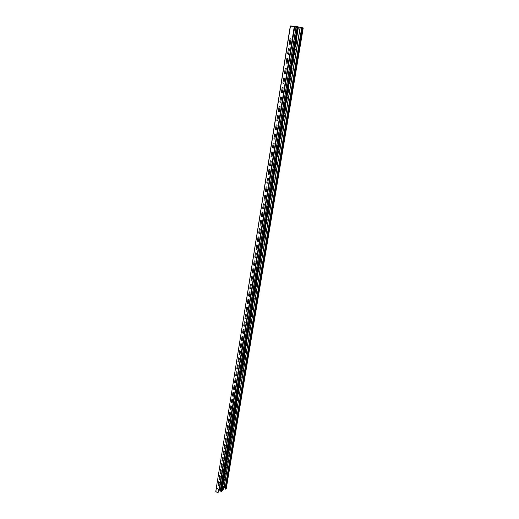 <?xml version="1.0" encoding="UTF-8"?>
<svg xmlns="http://www.w3.org/2000/svg" width="519" height="519" viewBox="0 0 519 519"><rect width="100%" height="100%" fill="white"/><g stroke="black" fill="none" stroke-linecap="round" stroke-linejoin="round"><path stroke-width="0.78" d="M248.173 303.887L248.835 299.839L247.985 299.405L247.329 303.453L248.173 303.887M245.759 318.802L246.408 314.819L245.571 314.371L244.929 318.355L245.759 318.802M249.399 296.336L248.549 295.901L249.211 291.821L250.061 292.249L249.399 296.336M243.392 333.458L244.021 329.546L243.197 329.091L242.561 333.003L243.392 333.458M246.966 311.381L246.123 310.933L246.772 306.924L247.615 307.365L246.966 311.381M241.056 347.866L241.679 344.019L240.861 343.552L240.239 347.399L241.056 347.866M244.572 326.159L243.742 325.711L244.378 321.761L245.208 322.215L244.572 326.159M238.766 362.028L239.376 358.246L238.565 357.773L237.955 361.555L238.766 362.028M242.217 340.691L241.4 340.23L242.023 336.351L242.847 336.812L242.217 340.691M236.508 375.957L237.112 372.24L236.307 371.76L235.71 375.477L236.508 375.957M239.908 354.977L239.09 354.509L239.707 350.695L240.524 351.162L239.908 354.977M234.29 389.652L234.88 385.993L234.088 385.507L233.498 389.166L234.29 389.652M237.631 369.022L236.826 368.548L237.436 364.799L238.24 365.272L237.631 369.022M232.11 403.127L232.694 399.526L231.909 399.033L231.325 402.634L232.11 403.127M235.392 382.834L234.601 382.347L235.198 378.662L235.989 379.142L235.392 382.834M229.962 416.381L230.54 412.839L229.761 412.339L229.19 415.881L229.962 416.381M228.905 422.927L229.469 419.417L228.697 418.911L228.133 422.421L228.905 422.927M233.193 396.419L232.408 395.926L232.992 392.299L233.784 392.792L233.193 396.419M231.033 409.783L231.61 406.215L230.832 405.715L230.254 409.283L231.033 409.783M227.854 429.421L228.418 425.937L227.646 425.431L227.088 428.908L227.854 429.421M226.809 435.863L227.367 432.405L226.608 431.892L226.05 435.35L226.809 435.863M225.778 442.246L226.329 438.821L225.57 438.308L225.019 441.734L225.778 442.246M224.746 448.585L225.298 445.185L224.545 444.673L223.994 448.072L224.746 448.585M223.734 454.878L224.279 451.504L223.527 450.985L222.982 454.352L223.734 454.878M222.722 461.112L223.261 457.764L222.515 457.245L221.976 460.587L222.722 461.112M220.724 473.445L219.985 472.913L220.517 469.617L221.256 470.149L220.724 473.445M221.717 467.301L220.977 466.776L221.509 463.454L222.255 463.98L221.717 467.301M219.738 479.537L219.005 479.005L219.531 475.735L220.27 476.267L219.738 479.537M218.758 485.576L219.284 482.333L218.551 481.801L218.032 485.044L218.758 485.576M288.59 54.255L289.453 48.942L288.441 48.695L287.584 54.002L288.59 54.255M285.431 73.763L286.274 68.56L285.281 68.294L284.438 73.497L285.431 73.763M282.336 92.895L283.16 87.789L282.18 87.51L281.356 92.609L282.336 92.895M287.007 64.058L286.008 63.798L286.851 58.543L287.857 58.803L287.007 64.058M279.3 111.656L280.111 106.648L279.138 106.35L278.333 111.351L279.3 111.656M283.874 83.377L282.887 83.098L283.718 77.947L284.71 78.22L283.874 83.377M276.322 130.055L277.114 125.144L276.153 124.832L275.362 129.737L276.322 130.055M280.811 102.321L279.838 102.029L280.649 96.975L281.629 97.267L280.811 102.321M273.396 148.103L274.175 143.283L273.228 142.959L272.456 147.772L273.396 148.103M277.801 120.895L276.841 120.59L277.639 115.633L278.606 115.938L277.801 120.895M270.529 165.814L271.294 161.085L270.36 160.747L269.601 165.47L270.529 165.814M274.849 139.118L273.902 138.8L274.687 133.941L275.641 134.259L274.849 139.118M267.713 183.194L268.466 178.555L267.545 178.199L266.798 182.837L267.713 183.194M271.956 156.998L271.022 156.66L271.787 151.898L272.728 152.229L271.956 156.998M264.956 200.25L265.689 195.702L264.781 195.332L264.048 199.886L264.956 200.25M263.594 208.664L264.32 204.155L263.418 203.779L262.685 208.288L263.594 208.664M269.114 174.546L268.193 174.196L268.946 169.518L269.874 169.862L269.114 174.546M262.244 217L262.964 212.531L262.063 212.148L261.342 216.618L262.244 217M260.908 225.259L261.621 220.828L260.726 220.445L260.013 224.87L260.908 225.259M266.331 191.764L265.417 191.401L266.156 186.808L267.071 187.164L266.331 191.764M259.578 233.44L260.291 229.054L259.403 228.665L258.696 233.05L259.578 233.44M258.267 241.549L258.975 237.202L258.086 236.807L257.385 241.153L258.267 241.549M256.97 249.587L257.664 245.279L256.782 244.877L256.088 249.185L256.97 249.587M255.679 257.554L256.367 253.285L255.491 252.876L254.803 257.145L255.679 257.554M254.401 265.449L255.082 261.213L254.213 260.804L253.532 265.034L254.401 265.449M253.129 273.273L253.81 269.076L252.948 268.66L252.266 272.858L253.129 273.273M251.877 281.032L251.021 280.604L251.689 276.445L252.552 276.867L251.877 281.032M290.192 44.349L291.062 38.99L290.05 38.75L289.18 44.109L290.192 44.349M250.632 288.713L249.782 288.285L250.443 284.165L251.3 284.594L250.632 288.713M253.162 302.129L253.603 302.129L254.271 298.107L253.895 297.685M250.722 316.934L251.164 316.94L251.819 312.989L251.443 312.561M255.134 290.147L255.51 290.569L254.842 294.63L254.394 294.63M248.329 331.485L248.763 331.505L249.405 327.612L249.036 327.191M252.662 305.153L253.038 305.581L252.377 309.571L251.936 309.564M245.974 345.797L246.402 345.816L247.031 341.995L246.668 341.567M250.236 319.905L250.606 320.333L249.957 324.252L249.522 324.239M243.658 359.862L244.079 359.894L244.702 356.138L244.339 355.71M247.848 334.411L248.212 334.833L247.576 338.693L247.148 338.673M241.38 373.699L241.802 373.738L242.412 370.041L242.049 369.612M245.5 348.671L245.863 349.092L245.24 352.888L244.812 352.855M239.136 387.31L239.557 387.349L240.154 383.716L239.797 383.288M243.19 362.69L243.554 363.118L242.937 366.842L242.509 366.81M236.936 400.694L237.345 400.746L237.936 397.165L237.585 396.743M240.92 376.476L241.277 376.904L240.673 380.57L240.252 380.531M234.77 413.864L235.172 413.922L235.756 410.399L235.405 409.978M233.693 420.371L234.101 420.429L234.679 416.939L234.329 416.51M238.688 390.041L239.038 390.47L238.448 394.077L238.033 394.025M235.847 407.305L236.255 407.363L236.839 403.814L236.489 403.386M232.635 426.826L233.037 426.884L233.608 423.426L233.265 422.998M231.578 433.222L231.98 433.294L232.544 429.855L232.207 429.427M230.533 439.574L230.936 439.645L231.493 436.239L231.156 435.811M229.495 445.879L229.891 445.951L230.449 442.571L230.112 442.143M228.47 452.127L228.86 452.205L229.417 448.851L229.08 448.422M227.445 458.329L227.841 458.407L228.386 455.079L228.055 454.65M226.024 466.97L226.355 467.392L225.817 470.675L225.428 470.59M227.037 460.833L227.367 461.261L226.822 464.563L226.433 464.486M225.025 473.056L225.356 473.484L224.818 476.734L224.429 476.643M223.442 482.657L223.825 482.748L224.357 479.517L224.026 479.089M293.91 54.599L294.442 54.443L295.311 49.182L294.863 48.786M290.724 73.925L291.256 73.782L292.106 68.625L291.665 68.223M287.604 92.875L288.129 92.745L288.96 87.685L288.525 87.283M293.254 58.556L293.702 58.952L292.839 64.161L292.307 64.311M284.548 111.462L285.061 111.345L285.878 106.382L285.45 105.98M290.089 77.805L290.523 78.2L289.686 83.312L289.161 83.449M281.545 129.698L282.051 129.594L282.855 124.722L282.433 124.32M286.981 96.677L287.416 97.079L286.585 102.094L286.066 102.217M278.599 147.591L279.099 147.493L279.89 142.719L279.469 142.31M283.932 115.192L284.36 115.601L283.549 120.512L283.037 120.622M275.712 165.146L276.205 165.061L276.977 160.377L276.562 159.962M280.941 133.357L281.363 133.766L280.571 138.586L280.065 138.683M272.871 182.377L273.364 182.305L274.123 177.706L273.708 177.29M278.009 151.178L278.424 151.587L277.646 156.323L277.146 156.407M270.088 199.296L270.568 199.238L271.314 194.716L270.912 194.301M268.712 207.639L269.192 207.581L269.932 203.104L269.53 202.689M275.128 168.669L275.544 169.084L274.778 173.729L274.285 173.8M267.356 215.904L267.83 215.859L268.563 211.421L268.161 210.999M266.007 224.098L266.481 224.052L267.201 219.654L266.805 219.239M272.306 185.834L272.709 186.25L271.962 190.81L271.476 190.875M264.671 232.214L265.138 232.175L265.858 227.822L265.462 227.4M263.347 240.265L263.814 240.226L264.521 235.911L264.132 235.49M262.03 248.238L262.497 248.205L263.204 243.93L262.809 243.508M260.733 256.139L261.193 256.114L261.894 251.871L261.505 251.456M259.442 263.976L259.902 263.957L260.596 259.747L260.207 259.331M258.164 271.742L258.618 271.722L259.305 267.557L258.923 267.136M257.645 274.875L258.027 275.297L257.346 279.423L256.899 279.436M295.525 44.796L296.064 44.634L296.939 39.314L296.492 38.919M256.386 282.544L256.769 282.965L256.088 287.059L255.64 287.065M295.849 26.378L290.413 25.976L297.121 27.488L290.303 25.956L295.765 26.359L303.219 27.974L295.849 26.378L295.733 27.098M301.701 27.754L225.038 488.762L225.661 489.151L302.571 27.935M225.149 488.081L224.078 487.425L300.254 27.358L224.078 487.425M222.813 486.478L224.111 487.237M225.661 489.151L226.187 488.639M296.025 27.222L220.341 491L296.161 27.273M218.752 490.345L217.928 493.05L215.846 491.506L216.326 487.977M216.371 488.016L215.781 491.389M222.755 490.306L223.618 487.484L223.235 489.592L222.755 490.306L222.242 489.936M217.928 493.05L218.817 490.312M223.799 486.835L223.618 487.484M223.618 487.062L223.559 487.523M218.843 489.761L218.778 490.163M220.296 490.559L218.7 489.657L218.72 490.196M220.341 491L221.464 491.545L221.996 491.019M296.025 27.235L220.251 490.831M225.142 489.015L301.889 27.818M226.148 488.872L303.135 27.981M223.708 486.893L222.846 486.264L223.708 486.893M223.76 486.803L222.865 486.154M216.313 487.555L218.784 489.793M216.404 488.022L215.846 491.506M296.381 26.463L296.245 27.28M224.052 487.017L300.125 27.286M290.478 26.015L216.319 487.905L218.7 489.664M218.999 489.878L294.241 26.845M219.355 490.092L294.74 26.936M221.029 491.506L297.121 27.488M221.464 491.545L297.685 27.572M221.957 491.259L298.263 27.617M226.232 488.762L303.219 27.974M216.319 487.964L290.303 25.956M222.048 491.143L298.347 27.611"/></g></svg>
